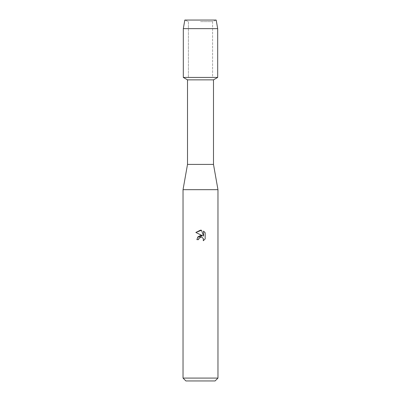 <?xml version="1.0" encoding="UTF-8"?>
<svg xmlns="http://www.w3.org/2000/svg" width="401" height="401" viewBox="0 0 401 401"><rect width="100%" height="100%" fill="white"/><g stroke="black" fill="none" stroke-linecap="round" stroke-linejoin="round"><path stroke-width="0.3" stroke-dasharray="2 1.5" d="M200.5 21.644L212.595 21.644L200.5 21.644M216.179 20.05L184.821 20.05L216.179 20.05L212.595 21.644L212.595 77.433L183.312 77.433L212.595 77.433L212.595 21.644L216.179 20.05M213.492 79.854L187.508 79.854M217.688 77.433L200.5 77.433L217.688 77.433M213.492 164.41L187.508 164.41M217.964 189.673L183.036 189.673M217.964 378.083L183.036 378.083M215.096 380.95L185.904 380.95M195.828 232.455L202.5 235.743M203.553 231.106L203.553 236.129L201.513 230.264M197.608 237.267L196.886 239.633L198.535 239.633M200.45 237.181L202.009 237.297L202.821 237.843L203.558 239.618L203.292 240.74M205.172 238.941L205.172 232.74M217.688 28.641L183.312 28.641M188.405 21.644L188.405 77.433L188.405 21.644L184.821 20.05L188.405 21.644"/><path stroke-width="0.6" d="M216.179 20.05L184.821 20.05L216.179 20.05L217.688 28.641L217.688 77.433L200.5 77.433L217.688 77.433L213.492 79.854L213.492 164.41L217.964 189.673L217.964 378.083L183.036 378.083L185.904 380.95L215.096 380.95L217.964 378.083M213.492 164.41L187.508 164.41L187.508 79.854L213.492 79.854M187.508 164.41L183.036 189.673L217.964 189.673M205.172 232.74L205.172 238.941L203.292 240.74L203.367 238.655L202.009 237.297L201.046 237.106L198.801 238.495L198.535 239.633L196.886 239.633L197.909 236.881L200.5 235.502L202.5 235.743L195.828 232.455L200.5 230.154L201.513 230.264L203.553 236.129L203.553 231.106L205.167 232.745L203.553 231.106M198.535 239.633L198.706 238.715M201.513 230.264L195.833 232.455M202.5 235.743L197.608 237.267M198.801 238.495L200.45 237.181M203.292 240.74L205.167 238.941M184.821 20.05L183.312 28.641L183.312 77.433L200.5 77.433L183.312 77.433L187.508 79.854M183.312 28.641L217.688 28.641M183.036 189.673L183.036 378.083"/></g></svg>
